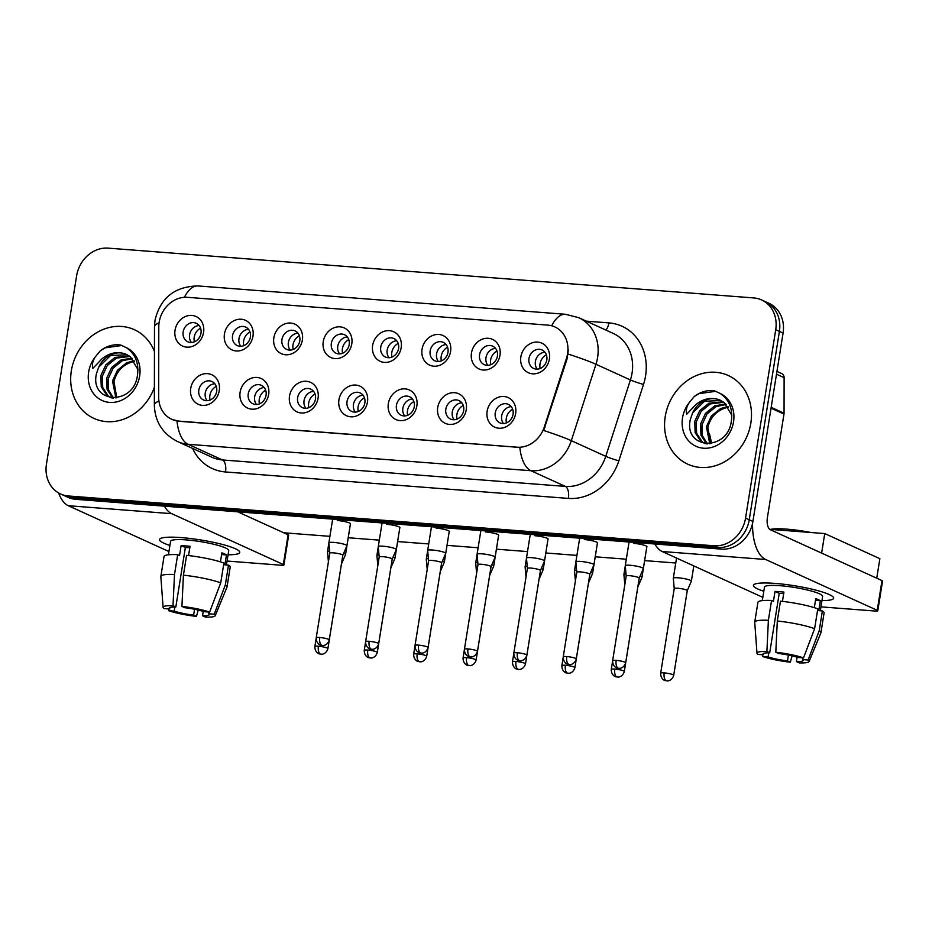 <?xml version="1.0" encoding="UTF-8"?>
<svg xmlns="http://www.w3.org/2000/svg" width="929" height="929" viewBox="0 0 929 929"><rect width="100%" height="100%" fill="white"/><g stroke="black" fill="none" stroke-linecap="round" stroke-linejoin="round"><path stroke-width="1.39" d="M268.667 394.419A16.246 14.098 114.5 0 1 251.852 409.178A16.246 14.098 114.5 0 1 240.123 392.212A16.246 14.098 114.5 0 1 256.938 377.453A16.246 14.098 114.5 0 1 268.667 394.419M248.229 393.884A10.161 8.814 -65.5 0 0 252.943 403.813A10.161 8.814 -65.5 0 0 266.066 395.255A10.161 8.814 -65.5 0 0 261.363 385.326A10.161 8.814 -65.5 0 0 248.229 393.884M318.066 398.227A16.246 14.098 114.5 0 1 301.251 412.987A16.246 14.098 114.5 0 1 289.523 396.021A16.246 14.098 114.5 0 1 306.338 381.262A16.246 14.098 114.5 0 1 318.066 398.227M297.64 397.693A10.161 8.814 -65.5 0 0 302.343 407.622A10.161 8.814 -65.5 0 0 315.465 399.064A10.161 8.814 -65.5 0 0 310.762 389.135A10.161 8.814 -65.5 0 0 297.64 397.693M367.466 402.036A16.246 14.098 114.5 0 1 350.651 416.796A16.246 14.098 114.5 0 1 338.934 399.83A16.246 14.098 114.5 0 1 355.737 385.07A16.246 14.098 114.5 0 1 367.466 402.036M347.04 401.502A10.161 8.814 -65.5 0 0 351.743 411.431A10.161 8.814 -65.5 0 0 364.865 402.872A10.161 8.814 -65.5 0 0 360.162 392.944A10.161 8.814 -65.5 0 0 347.04 401.502M416.866 405.845A16.246 14.098 114.5 0 1 400.062 420.605A16.246 14.098 114.5 0 1 388.334 403.639A16.246 14.098 114.5 0 1 405.137 388.879A16.246 14.098 114.5 0 1 416.866 405.845M396.439 405.311A10.161 8.814 -65.5 0 0 401.142 415.24A10.161 8.814 -65.5 0 0 414.276 406.693A10.161 8.814 -65.5 0 0 409.561 396.753A10.161 8.814 -65.5 0 0 396.439 405.311M466.265 409.654A16.246 14.098 114.5 0 1 449.462 424.414A16.246 14.098 114.5 0 1 437.733 407.459A16.246 14.098 114.5 0 1 454.536 392.688A16.246 14.098 114.5 0 1 466.265 409.654M445.839 409.12A10.161 8.814 -65.5 0 0 450.542 419.049A10.161 8.814 -65.5 0 0 463.676 410.502A10.161 8.814 -65.5 0 0 458.961 400.573A10.161 8.814 -65.5 0 0 445.839 409.12M515.665 413.463A16.246 14.098 114.5 0 1 498.861 428.223A16.246 14.098 114.5 0 1 487.133 411.268A16.246 14.098 114.5 0 1 503.948 396.497A16.246 14.098 114.5 0 1 515.665 413.463M495.238 412.929A10.161 8.814 -65.5 0 0 499.941 422.858A10.161 8.814 -65.5 0 0 513.075 414.311A10.161 8.814 -65.5 0 0 508.372 404.382A10.161 8.814 -65.5 0 0 495.238 412.929M219.256 390.598A16.246 14.098 114.5 0 1 202.452 405.369A16.246 14.098 114.5 0 1 190.724 388.403A16.246 14.098 114.5 0 1 207.539 373.644A16.246 14.098 114.5 0 1 219.256 390.598M198.829 390.075A10.161 8.814 -65.5 0 0 203.544 400.004A10.161 8.814 -65.5 0 0 216.666 391.446A10.161 8.814 -65.5 0 0 211.963 381.517A10.161 8.814 -65.5 0 0 198.829 390.075M252.978 336.193A16.246 14.098 114.5 0 1 236.175 350.965A16.246 14.098 114.5 0 1 224.446 333.999A16.246 14.098 114.5 0 1 241.25 319.239A16.246 14.098 114.5 0 1 252.978 336.193M232.552 335.671A10.161 8.814 -65.5 0 0 237.255 345.6A10.161 8.814 -65.5 0 0 250.389 337.041A10.161 8.814 -65.5 0 0 245.674 327.113A10.161 8.814 -65.5 0 0 232.552 335.671M302.378 340.014A16.246 14.098 114.5 0 1 285.575 354.773A16.246 14.098 114.5 0 1 273.846 337.808A16.246 14.098 114.5 0 1 290.661 323.048A16.246 14.098 114.5 0 1 302.378 340.014M281.952 339.48A10.161 8.814 -65.5 0 0 286.666 349.409A10.161 8.814 -65.5 0 0 299.788 340.85A10.161 8.814 -65.5 0 0 295.085 330.921A10.161 8.814 -65.5 0 0 281.952 339.48M351.789 343.823A16.246 14.098 114.5 0 1 334.974 358.582A16.246 14.098 114.5 0 1 323.246 341.617A16.246 14.098 114.5 0 1 340.06 326.857A16.246 14.098 114.5 0 1 351.789 343.823M331.351 343.289A10.161 8.814 -65.5 0 0 336.066 353.217A10.161 8.814 -65.5 0 0 349.188 344.659A10.161 8.814 -65.5 0 0 344.485 334.73A10.161 8.814 -65.5 0 0 331.351 343.289M401.189 347.632A16.246 14.098 114.5 0 1 384.374 362.391A16.246 14.098 114.5 0 1 372.645 345.425A16.246 14.098 114.5 0 1 389.46 330.666A16.246 14.098 114.5 0 1 401.189 347.632M380.751 347.098A10.161 8.814 -65.5 0 0 385.465 357.026A10.161 8.814 -65.5 0 0 398.587 348.468A10.161 8.814 -65.5 0 0 393.884 338.539A10.161 8.814 -65.5 0 0 380.751 347.098M450.588 351.441A16.246 14.098 114.5 0 1 433.773 366.2A16.246 14.098 114.5 0 1 422.056 349.234A16.246 14.098 114.5 0 1 438.86 334.475A16.246 14.098 114.5 0 1 450.588 351.441M430.162 350.907A10.161 8.814 -65.5 0 0 434.865 360.835A10.161 8.814 -65.5 0 0 447.987 352.277A10.161 8.814 -65.5 0 0 443.284 342.348A10.161 8.814 -65.5 0 0 430.162 350.907M499.988 355.25A16.246 14.098 114.5 0 1 483.185 370.009A16.246 14.098 114.5 0 1 471.456 353.055A16.246 14.098 114.5 0 1 488.259 338.284A16.246 14.098 114.5 0 1 499.988 355.25M479.561 354.715A10.161 8.814 -65.5 0 0 484.264 364.644A10.161 8.814 -65.5 0 0 497.398 356.097A10.161 8.814 -65.5 0 0 492.684 346.169A10.161 8.814 -65.5 0 0 479.561 354.715M549.387 359.058A16.246 14.098 114.5 0 1 532.584 373.818A16.246 14.098 114.5 0 1 520.855 356.864A16.246 14.098 114.5 0 1 537.659 342.093A16.246 14.098 114.5 0 1 549.387 359.058M528.961 358.524A10.161 8.814 -65.5 0 0 533.664 368.453A10.161 8.814 -65.5 0 0 546.798 359.906A10.161 8.814 -65.5 0 0 542.083 349.978A10.161 8.814 -65.5 0 0 528.961 358.524M203.579 332.385A16.246 14.098 114.5 0 1 186.775 347.156A16.246 14.098 114.5 0 1 175.047 330.19A16.246 14.098 114.5 0 1 191.85 315.43A16.246 14.098 114.5 0 1 203.579 332.385M183.152 331.85A10.161 8.814 -65.5 0 0 187.855 341.791A10.161 8.814 -65.5 0 0 200.989 333.232A10.161 8.814 -65.5 0 0 196.274 323.304A10.161 8.814 -65.5 0 0 183.152 331.85M256.509 404.498A10.161 8.814 114.5 0 1 254.662 396.811A10.161 8.814 114.5 0 1 264.219 387.567M305.908 408.307A10.161 8.814 114.5 0 1 304.062 400.62A10.161 8.814 114.5 0 1 313.619 391.376M355.308 412.116A10.161 8.814 114.5 0 1 353.461 404.429A10.161 8.814 114.5 0 1 363.03 395.185M404.707 415.937A10.161 8.814 114.5 0 1 402.872 408.237A10.161 8.814 114.5 0 1 412.43 398.994M454.118 419.745A10.161 8.814 114.5 0 1 452.272 412.046A10.161 8.814 114.5 0 1 461.829 402.803M503.518 423.554A10.161 8.814 114.5 0 1 501.672 415.867A10.161 8.814 114.5 0 1 511.229 406.623M207.109 400.689A10.161 8.814 114.5 0 1 205.263 393.002A10.161 8.814 114.5 0 1 214.82 383.758M240.832 346.285A10.161 8.814 114.5 0 1 238.985 338.597A10.161 8.814 114.5 0 1 248.542 329.354M290.231 350.094A10.161 8.814 114.5 0 1 288.385 342.406A10.161 8.814 114.5 0 1 297.942 333.163M339.631 353.903A10.161 8.814 114.5 0 1 337.784 346.215A10.161 8.814 114.5 0 1 347.341 336.972M389.03 357.711A10.161 8.814 114.5 0 1 387.184 350.024A10.161 8.814 114.5 0 1 396.741 340.78M438.43 361.52A10.161 8.814 114.5 0 1 436.584 353.833A10.161 8.814 114.5 0 1 446.141 344.589M487.83 365.341A10.161 8.814 114.5 0 1 485.983 357.642A10.161 8.814 114.5 0 1 495.552 348.398M537.241 369.15A10.161 8.814 114.5 0 1 535.394 361.462A10.161 8.814 114.5 0 1 544.951 352.219M191.42 342.476A10.161 8.814 114.5 0 1 189.586 334.788A10.161 8.814 114.5 0 1 199.143 325.545M158.789 326.915A27.417 23.794 114.5 0 1 159.161 322.235A27.417 23.794 114.5 0 1 187.53 297.326L547.785 325.115A27.417 23.794 114.5 0 1 554.868 326.927A27.417 23.794 114.5 0 1 566.458 358.362L544.336 426.91A27.417 23.794 114.5 0 1 517.093 447.197L178.844 421.104A27.417 23.794 114.5 0 1 171.772 419.293A27.417 23.794 114.5 0 1 158.673 397.159L158.789 326.915M71.347 370.752A48.749 42.304 -65.5 0 0 93.945 418.41A48.749 42.304 -65.5 0 0 154.377 387.312A48.749 42.304 -65.5 0 1 93.945 418.41A48.749 42.304 -65.5 0 1 71.347 370.752A48.749 42.304 -65.5 0 1 134.357 329.69A48.749 42.304 -65.5 0 0 71.347 370.752M665.234 416.564A48.749 42.304 -65.5 0 0 687.82 464.221A48.749 42.304 -65.5 0 0 750.829 423.159A48.749 42.304 -65.5 0 0 728.243 375.502A48.749 42.304 -65.5 0 0 665.234 416.564A48.749 42.304 -65.5 0 0 687.82 464.221A48.749 42.304 -65.5 0 0 750.829 423.159A48.749 42.304 -65.5 0 0 728.243 375.502A48.749 42.304 -65.5 0 0 665.234 416.564M60.571 493.961L67.922 497.317A30.471 26.442 -65.5 0 0 75.783 499.326L721.392 549.12A30.471 26.442 -65.5 0 0 752.908 521.448L783.077 333.081L779.408 331.409A30.471 26.442 -65.5 0 0 765.287 301.623A30.471 26.442 -65.5 0 1 779.408 331.409L749.238 519.775L779.408 331.409L775.727 329.737A30.471 26.442 -65.5 0 0 761.606 299.951A30.471 26.442 -65.5 0 0 753.744 297.93L108.136 248.136A30.471 26.442 -65.5 0 0 76.619 275.82L46.45 464.175A30.471 26.442 -65.5 0 0 60.571 493.961A30.471 26.442 -65.5 0 0 68.432 495.981L714.041 545.776A30.471 26.442 -65.5 0 0 745.557 518.103L775.727 329.737M721.392 549.12L717.722 547.448A30.471 26.442 -65.5 0 0 749.238 519.775A30.471 26.442 -65.5 0 1 717.722 547.448L72.114 497.654L717.722 547.448L714.041 545.776M64.252 495.633A30.471 26.442 -65.5 0 0 72.114 497.654A30.471 26.442 -65.5 0 1 64.252 495.633M568.316 349.919L567.131 358.664L543.662 430.487A35.546 2.334 17.9 0 1 571.312 440.66A40.621 35.256 114.5 0 1 530.935 470.713A35.546 16.838 94.4 0 1 519.834 447.441L179.297 421.313L172.062 419.432M154.435 351.51A48.749 42.304 -65.5 0 0 134.357 329.69A48.749 42.304 -65.5 0 1 154.435 351.51M783.077 333.081A30.471 26.442 -65.5 0 0 768.957 303.295L761.606 299.951M200.583 328.181A11.171 9.696 -65.5 0 0 194.196 337.227A11.171 9.696 -65.5 0 0 194.358 341.837M341.442 564.008A6.596 0.987 -170.9 0 0 341.454 563.973L345.542 554.508A9.139 1.37 -170.9 0 0 345.553 554.462A9.139 1.37 -170.9 0 0 344.554 553.638A9.139 1.37 -170.9 0 0 343.684 553.278M329.598 551.036A9.139 1.37 -170.9 0 0 327.507 551.571A9.139 1.37 -170.9 0 0 327.507 551.617L328.413 561.79M318.392 646.236A6.596 0.987 -170.9 0 0 314.861 646.549C314.734 652.762 319.762 654.248 319.135 653.795L320.877 654.167A6.596 3.124 94.4 0 1 320.342 654.039A6.596 3.124 -85.6 0 1 318.392 646.236A6.596 0.987 -170.9 0 1 327.902 648.639L341.454 563.973A6.596 0.987 -170.9 0 0 341.442 563.88M216.26 386.394A11.171 9.696 -65.5 0 0 209.884 395.44A11.171 9.696 -65.5 0 0 210.047 400.051M342.813 555.287A6.596 0.987 -170.9 0 0 342.824 555.252L346.912 545.787A9.139 1.37 -170.9 0 0 346.923 545.741A9.139 1.37 -170.9 0 0 345.925 544.905A9.139 1.37 -170.9 0 0 333.766 542.408A9.139 1.37 -170.9 0 0 328.878 542.85A9.139 1.37 -170.9 0 0 328.866 542.896L329.783 553.173A6.596 0.987 -170.9 0 0 329.795 553.196M319.762 637.503A6.596 0.987 -170.9 0 1 329.261 639.907L342.824 555.252A6.596 0.987 -170.9 0 0 342.104 554.648A6.596 0.987 -170.9 0 0 333.325 552.848A6.596 0.987 -170.9 0 0 329.795 553.161L316.232 637.828C316.104 644.041 321.132 645.516 320.493 645.074L322.235 645.446A6.596 3.124 94.4 0 1 321.713 645.307A6.596 3.124 -85.6 0 1 319.762 637.503A6.596 0.987 -170.9 0 0 316.232 637.828M249.982 331.99A11.171 9.696 -65.5 0 0 243.607 341.036A11.171 9.696 -65.5 0 0 243.77 345.646M367.791 650.045A6.596 0.987 -170.9 0 0 364.261 650.358C364.133 656.582 369.161 658.057 368.534 657.604L370.276 657.987A6.596 3.124 94.4 0 1 369.754 657.848A6.596 3.124 -85.6 0 1 367.791 650.045A6.596 0.987 -170.9 0 1 377.302 652.448L390.865 567.782A6.596 0.987 -170.9 0 0 390.865 567.782L394.941 558.317A9.139 1.37 -170.9 0 0 394.953 558.271A9.139 1.37 -170.9 0 0 393.954 557.446A9.139 1.37 -170.9 0 0 393.083 557.098M378.997 554.845A9.139 1.37 -170.9 0 0 376.907 555.379A9.139 1.37 -170.9 0 0 376.907 555.426L377.813 565.598M299.382 335.799A11.171 9.696 -65.5 0 0 293.007 344.845A11.171 9.696 -65.5 0 0 293.169 349.455M447.894 539.97L444.352 562.08A9.139 1.37 -170.9 0 0 444.352 562.08A9.139 1.37 -170.9 0 0 443.354 561.255A9.139 1.37 -170.9 0 0 442.483 560.907M428.397 558.654A9.139 1.37 -170.9 0 0 426.306 559.188A9.139 1.37 -170.9 0 0 426.306 559.246L427.212 569.407M444.341 562.126L440.253 571.614A6.596 0.987 -170.9 0 0 440.265 571.59A6.596 0.987 -170.9 0 0 440.253 571.498M348.781 339.608A11.171 9.696 -65.5 0 0 342.406 348.654A11.171 9.696 -65.5 0 0 342.569 353.264M489.653 575.434A6.596 0.987 -170.9 0 0 489.664 575.399L493.74 565.935A9.139 1.37 -170.9 0 0 493.752 565.889A9.139 1.37 -170.9 0 0 492.753 565.064A9.139 1.37 -170.9 0 0 491.882 564.716M477.796 562.463A9.139 1.37 -170.9 0 0 475.706 562.997A9.139 1.37 -170.9 0 0 475.706 563.055L476.612 573.216M466.602 657.662A6.596 0.987 -170.9 0 0 463.06 657.976C462.944 664.2 467.972 665.675 467.333 665.222L469.075 665.605A6.596 3.124 94.4 0 1 468.553 665.466A6.596 3.124 -85.6 0 1 466.602 657.662A6.596 0.987 -170.9 0 1 476.101 660.066L489.664 575.399A6.596 0.987 -170.9 0 0 489.653 575.306M398.193 343.416A11.171 9.696 -65.5 0 0 391.806 352.463A11.171 9.696 -65.5 0 0 391.968 357.073M516.001 661.471A6.596 0.987 -170.9 0 0 512.471 661.785C512.343 668.009 517.372 669.484 516.733 669.043L518.475 669.414A6.596 3.124 94.4 0 1 517.952 669.275A6.596 3.124 -85.6 0 1 516.001 661.471A6.596 0.987 -170.9 0 1 525.5 663.875L539.064 579.208A6.596 0.987 -170.9 0 0 539.064 579.208L543.14 569.756A9.139 1.37 -170.9 0 0 543.163 569.698A9.139 1.37 -170.9 0 0 542.164 568.873A9.139 1.37 -170.9 0 0 541.282 568.525M527.207 566.284A9.139 1.37 -170.9 0 0 525.106 566.806A9.139 1.37 -170.9 0 0 525.106 566.864L526.011 577.025M265.671 390.203A11.171 9.696 -65.5 0 0 259.284 399.249A11.171 9.696 -65.5 0 0 259.446 403.86M395.324 548.714A9.139 1.37 -170.9 0 0 383.166 546.217A9.139 1.37 -170.9 0 0 378.277 546.658A9.139 1.37 -170.9 0 0 378.277 546.705L379.195 556.994A6.596 0.987 -170.9 0 0 379.195 557.005A6.596 0.987 -170.9 0 1 382.725 556.657A6.596 0.987 -170.9 0 1 391.504 558.457A6.596 0.987 -170.9 0 1 392.224 559.061A6.596 0.987 -170.9 0 0 392.224 559.061L396.311 549.596A9.139 1.37 -170.9 0 0 396.323 549.55A9.139 1.37 -170.9 0 0 395.324 548.714M315.07 394.012A11.171 9.696 -65.5 0 0 308.683 403.058A11.171 9.696 -65.5 0 0 308.846 407.668M444.724 552.534A9.139 1.37 -170.9 0 0 432.566 550.026A9.139 1.37 -170.9 0 0 427.677 550.467A9.139 1.37 -170.9 0 0 427.677 550.514L428.594 560.802A6.596 0.987 -170.9 0 1 428.594 560.779A6.596 0.987 -170.9 0 1 432.124 560.466A6.596 0.987 -170.9 0 1 440.903 562.266A6.596 0.987 -170.9 0 1 441.635 562.869L445.711 553.405A9.139 1.37 -170.9 0 0 445.723 553.359A9.139 1.37 -170.9 0 0 444.724 552.534M441.623 562.904A6.596 0.987 -170.9 0 0 441.635 562.869L428.072 647.536A6.596 0.987 -170.9 0 0 418.561 645.132A6.596 0.987 -170.9 0 0 415.031 645.446C414.903 651.659 419.931 653.145 419.304 652.692L421.046 653.064A6.596 3.124 94.4 0 1 420.523 652.936A6.596 3.124 -85.6 0 1 418.561 645.132M364.47 397.821A11.171 9.696 -65.5 0 0 358.083 406.867A11.171 9.696 -65.5 0 0 358.246 411.477M494.123 556.343A9.139 1.37 -170.9 0 0 481.965 553.835A9.139 1.37 -170.9 0 0 477.076 554.276A9.139 1.37 -170.9 0 0 477.076 554.323L477.994 564.611A6.596 0.987 -170.9 0 0 477.994 564.623A6.596 0.987 -170.9 0 1 481.524 564.275A6.596 0.987 -170.9 0 1 490.315 566.086A6.596 0.987 -170.9 0 1 491.035 566.678A6.596 0.987 -170.9 0 0 491.035 566.678L495.111 557.214A9.139 1.37 -170.9 0 0 495.122 557.168A9.139 1.37 -170.9 0 0 494.123 556.343M126.054 354.263A22.958 19.927 -65.5 0 0 98.753 367.094L96.453 373.632C89.509 403.546 133.172 406.089 137.364 375.978C139.211 363.529 135.564 354.112 126.425 347.725L120.758 345.054C113.559 344.02 106.777 345.902 100.39 350.697L95.826 356.213C92.83 360.15 91.843 364.203 92.842 368.383L102.144 358.687C109.727 352.637 117.704 351.162 126.054 354.263L130.304 356.771L137.956 369.568M115.893 397.96L112.514 380.936L117.495 370.16L126.669 362.751L134.113 360.731M116.775 397.833L113.965 381.598C116.601 371.414 122.698 364.865 132.243 361.938A22.958 19.927 -65.5 0 1 134.612 361.427M112.734 398.065L107.09 389.472L106.672 378.277L111.654 367.501L120.84 360.092L131.802 358.083M113.454 398.088L108.414 389.634L108.136 378.939L113.117 368.163L122.291 360.754L132.406 358.687M111.248 397.926L106.847 395.359L101.261 386.812L100.843 375.618L105.825 364.842L114.999 357.433L129.236 355.993M111.062 397.856L108.298 396.033L102.724 387.474L102.306 376.291L107.288 365.515L116.462 358.095L129.897 356.469M98.753 367.094L110.632 355.435L127.157 354.773M100.39 350.697L105.232 347.806L122.001 345.483M719.94 400.062A22.958 19.927 -65.5 0 0 692.639 412.894L690.34 419.432C683.396 449.357 727.059 451.889 731.251 421.789C733.097 409.329 729.451 399.911 720.312 393.536L714.645 390.865C707.445 389.832 700.663 391.701 694.277 396.509L689.713 402.025C686.717 405.95 685.718 410.014 686.728 414.195L696.03 404.487C703.613 398.436 711.591 396.962 719.94 400.062L724.19 402.582L731.843 415.379M709.779 443.772L706.4 426.736L711.382 415.96L720.556 408.551L727.999 406.53M710.662 443.644L707.852 427.41C710.488 417.226 716.584 410.676 726.13 407.75A22.958 19.927 -65.5 0 1 728.487 407.239M706.621 443.876L700.977 435.271L700.559 424.088L705.541 413.312L714.726 405.892L725.688 403.883M707.329 443.899L702.301 435.446L702.022 424.75L707.004 413.974L716.178 406.565L726.292 404.487M705.134 443.725L700.733 441.17L695.147 432.624L694.729 421.429L699.711 410.653L708.885 403.244L723.122 401.804M704.948 443.656L702.185 441.832L696.611 433.286L696.193 422.091L701.174 411.315L710.348 403.906L723.784 402.28M692.639 412.894L704.519 401.247L721.043 400.573M694.277 396.509L699.119 393.617L715.887 391.295M169.914 545.462A40.621 6.108 9.1 0 1 161.216 538.181A40.621 6.108 9.1 0 1 181.283 537.601A40.621 6.108 9.1 0 1 238.614 550.583A40.621 6.108 9.1 0 1 228.069 554.776A40.621 6.108 9.1 0 0 239.775 552.395A40.621 6.108 9.1 0 0 181.283 537.601A40.621 6.108 9.1 0 0 159.544 539.552A40.621 6.108 9.1 0 0 169.914 545.462M58.62 492.962A40.621 19.242 94.4 0 0 68.293 505.701L168.939 551.547M164.421 506.166A40.621 19.242 94.4 0 0 171.737 513.679L283.345 564.518L288.106 534.779L237.696 511.821M288.106 534.779A5.075 0.766 9.1 0 1 288.664 535.243L283.902 564.983A5.075 0.766 -170.9 0 1 281.185 565.227L227.071 561.046M763.801 591.274A40.621 6.108 9.1 0 1 755.103 583.993A40.621 6.108 9.1 0 1 775.169 583.412A40.621 6.108 9.1 0 1 832.489 596.383A40.621 6.108 9.1 0 1 821.956 600.587A40.621 6.108 9.1 0 0 833.65 598.206A40.621 6.108 9.1 0 0 775.169 583.412A40.621 6.108 9.1 0 0 753.431 585.351A40.621 6.108 9.1 0 0 763.801 591.274M654.864 543.988A40.621 19.242 94.4 0 0 662.18 551.512L762.825 597.359M752.548 523.329A40.621 19.242 94.4 0 0 765.624 559.49L877.231 610.33L881.993 580.59L770.385 529.751A10.161 4.808 -85.6 0 1 767.377 517.743L783.983 414.079L771.047 408.191M881.993 580.59A5.075 0.766 9.1 0 1 882.55 581.043L877.789 610.783A5.075 0.766 -170.9 0 1 875.072 611.027L820.957 606.858M776.946 371.391L781.684 373.551A5.075 4.401 114.5 0 1 784.111 377.65L784.053 413.208A5.075 4.401 114.5 0 1 783.983 414.079M633.683 543.36A9.139 1.37 9.1 0 1 633.775 543.36A9.139 1.37 9.1 0 1 646.932 546.693A9.139 1.37 9.1 0 1 646.805 546.867M584.283 539.552A9.139 1.37 9.1 0 1 584.364 539.552A9.139 1.37 9.1 0 1 597.533 542.884A9.139 1.37 9.1 0 1 597.405 543.059M534.883 535.743A9.139 1.37 9.1 0 1 534.965 535.743A9.139 1.37 9.1 0 1 548.122 539.075A9.139 1.37 9.1 0 1 548.005 539.25M485.472 531.934A9.139 1.37 9.1 0 1 485.565 531.934A9.139 1.37 9.1 0 1 498.722 535.267A9.139 1.37 9.1 0 1 498.606 535.441M436.073 528.113A9.139 1.37 9.1 0 1 436.166 528.125A9.139 1.37 9.1 0 1 449.322 531.458A9.139 1.37 9.1 0 1 449.206 531.632M386.673 524.304A9.139 1.37 9.1 0 1 386.766 524.316A9.139 1.37 9.1 0 1 399.923 527.649A9.139 1.37 9.1 0 1 399.807 527.823M337.273 520.495A9.139 1.37 9.1 0 1 337.366 520.507A9.139 1.37 9.1 0 1 350.523 523.828A9.139 1.37 9.1 0 1 350.407 524.002M769.735 529.333L824.755 533.571L879.868 558.677L876.744 578.198M675.755 563.009L644.633 560.605M626.32 559.2L595.234 556.796M576.921 555.391L545.834 552.987M527.521 551.582L496.434 549.178M478.121 547.762L447.035 545.369M428.722 543.953L397.635 541.561M379.311 540.144L348.224 537.752M329.911 536.335L283.705 532.77M394.953 558.271L398.495 536.161A9.139 1.37 9.1 0 1 398.553 536.37A9.139 1.37 9.1 0 1 398.436 536.544M637.851 586.873A6.596 0.987 -170.9 0 0 637.863 586.838L641.951 577.373A9.139 1.37 -170.9 0 0 641.962 577.315L645.504 555.217A9.139 1.37 9.1 0 1 645.562 555.414A9.139 1.37 9.1 0 1 645.446 555.588M824.755 533.571L821.631 553.092M194.556 609.261L193.615 615.114A20.31 3.054 9.1 0 1 174.211 611.119L174.861 606.997M169.844 607.554L169.612 609.029A20.31 3.054 9.1 0 1 169.124 608.193A20.31 3.054 9.1 0 1 175.825 607.009L185.359 547.518A20.31 3.054 -170.9 0 1 189.516 547.738A20.31 3.054 -170.9 0 1 189.806 547.762M168.416 554.799L170.576 541.317A29.449 4.424 9.1 0 1 186.334 539.9A29.449 4.424 9.1 0 1 228.743 550.63L226.444 564.96M169.612 609.029L164.131 608.6A26.407 3.971 9.1 0 1 163.098 607.369L160.845 576.537A33.514 5.04 9.1 0 1 160.856 576.363L164.027 556.529A33.514 5.04 9.1 0 1 177.683 554.659L179.541 555.507L181.132 545.602A29.449 4.424 9.1 0 1 185.382 545.857A29.449 4.424 9.1 0 1 190.05 546.287L188.564 555.565M209.013 612.06L208.746 613.779L214.227 614.197L225.329 584.945L228.499 565.122L224.888 564.844L226.479 554.927A29.449 4.424 9.1 0 0 221.88 552.836L220.44 561.859M186.59 555.356A33.514 5.04 9.1 0 1 223.912 563.032L220.73 582.855L209.629 612.106L204.148 611.688A20.31 3.054 9.1 0 0 184.743 607.694L181.921 606.405L183.419 575.179L186.59 555.356M228.499 565.122A33.514 5.04 9.1 0 1 230.206 567.131L227.036 586.965A33.514 5.04 9.1 0 1 226.99 587.128L215.214 615.718A26.407 3.971 9.1 0 1 205.355 617.088L202.534 615.799L203.23 611.398M177.683 554.659L174.501 574.494L173.003 605.72L175.825 607.009M160.856 576.363A33.514 5.04 9.1 0 1 174.501 574.494M183.419 575.179A33.514 5.04 9.1 0 1 220.73 582.855M225.329 584.945A33.514 5.04 9.1 0 1 227.036 586.965M163.098 607.369A26.407 3.971 9.1 0 1 173.003 605.72M181.921 606.405A26.407 3.971 9.1 0 1 209.629 612.106M214.227 614.197A26.407 3.971 9.1 0 1 215.214 615.718M208.746 613.779A20.31 3.054 9.1 0 1 209.234 614.615A20.31 3.054 9.1 0 1 202.534 615.799M193.615 615.114L196.437 616.391L198.237 610.063M196.437 616.391A26.407 3.971 9.1 0 1 168.718 610.69L174.211 611.119M168.637 608.948L168.718 610.69M181.132 545.602L185.359 547.518M221.613 554.555L226.479 554.927M788.431 655.073L787.502 660.914A20.31 3.054 9.1 0 1 768.097 656.919L768.747 652.797M763.731 653.354L763.499 654.829A20.31 3.054 9.1 0 1 763.011 653.993A20.31 3.054 9.1 0 1 769.711 652.808L779.234 593.329A20.31 3.054 -170.9 0 1 783.402 593.538A20.31 3.054 -170.9 0 1 783.693 593.561M762.303 600.61L764.462 587.116A29.449 4.424 9.1 0 1 780.221 585.711A29.449 4.424 9.1 0 1 822.629 596.43L820.33 610.771M763.499 654.829L758.018 654.411A26.407 3.971 9.1 0 1 756.984 653.168L754.731 622.349A33.514 5.04 9.1 0 1 754.731 622.163L757.913 602.34A33.514 5.04 9.1 0 1 771.569 600.471L773.427 601.318L775.018 591.401A29.449 4.424 9.1 0 1 779.268 591.657A29.449 4.424 9.1 0 1 783.925 592.087L782.439 601.377M802.9 657.871L802.633 659.59L808.114 660.008L819.215 630.756L822.386 610.934L818.774 610.643L820.365 600.738A29.449 4.424 9.1 0 0 815.767 598.648L814.327 607.671M770.594 529.402A34.524 5.191 9.1 0 1 786.817 529.147A34.524 5.191 9.1 0 1 810.994 532.514M780.476 601.156A33.514 5.04 9.1 0 1 817.799 608.832L814.617 628.666L803.515 657.918L798.034 657.488A20.31 3.054 9.1 0 0 778.63 653.505L775.808 652.216L777.306 620.99L780.476 601.156M822.386 610.934A33.514 5.04 9.1 0 1 824.093 612.943L820.922 632.765A33.514 5.04 9.1 0 1 820.864 632.939L809.101 661.518A26.407 3.971 9.1 0 1 799.242 662.888L796.42 661.599L797.117 657.198M771.569 600.471L768.388 620.293L766.889 651.519L769.711 652.808M754.731 622.163A33.514 5.04 9.1 0 1 768.388 620.293M777.306 620.99A33.514 5.04 9.1 0 1 814.617 628.666M819.215 630.756A33.514 5.04 9.1 0 1 820.922 632.765M756.984 653.168A26.407 3.971 9.1 0 1 766.889 651.519M775.808 652.216A26.407 3.971 9.1 0 1 803.515 657.918M808.114 660.008A26.407 3.971 9.1 0 1 809.101 661.518M802.633 659.59A20.31 3.054 9.1 0 1 803.12 660.414A20.31 3.054 9.1 0 1 796.42 661.599M787.502 660.914L790.324 662.203L792.123 655.862M790.324 662.203A26.407 3.971 9.1 0 1 762.604 656.501L768.097 656.919M762.512 654.748L762.604 656.501M775.018 591.401L779.234 593.329M815.488 600.355L820.365 600.738M447.592 347.225A11.171 9.696 -65.5 0 0 441.205 356.283A11.171 9.696 -65.5 0 0 441.368 360.882M565.401 665.28A6.596 0.987 -170.9 0 0 561.871 665.594C561.743 671.818 566.771 673.293 566.133 672.851L567.874 673.223A6.596 3.124 94.4 0 1 567.352 673.084A6.596 3.124 -85.6 0 1 565.401 665.28A6.596 0.987 -170.9 0 1 574.9 667.684L588.463 583.017A6.596 0.987 -170.9 0 1 588.452 583.064L592.539 573.565A9.139 1.37 -170.9 0 0 592.563 573.507A9.139 1.37 -170.9 0 0 591.564 572.682A9.139 1.37 -170.9 0 0 590.681 572.334M576.607 570.092A9.139 1.37 -170.9 0 0 574.505 570.615A9.139 1.37 -170.9 0 0 574.505 570.673L575.411 580.834M496.992 351.034A11.171 9.696 -65.5 0 0 490.605 360.092A11.171 9.696 -65.5 0 0 490.767 364.691M641.962 577.315A9.139 1.37 -170.9 0 0 640.964 576.491A9.139 1.37 -170.9 0 0 640.081 576.143M626.007 573.901A9.139 1.37 -170.9 0 0 623.916 574.424A9.139 1.37 -170.9 0 0 623.905 574.482L624.822 584.643M614.801 669.089A6.596 0.987 -170.9 0 0 611.27 669.403C611.143 675.627 616.171 677.102 615.544 676.66L617.286 677.032A6.596 3.124 94.4 0 1 616.751 676.893A6.596 3.124 -85.6 0 1 614.801 669.089A6.596 0.987 -170.9 0 1 624.311 671.493L637.863 586.838A6.596 0.987 -170.9 0 0 637.851 586.733M546.391 354.855A11.171 9.696 -65.5 0 0 540.004 363.901A11.171 9.696 -65.5 0 0 540.167 368.499M690.363 580.3A9.139 1.37 -170.9 0 0 678.205 577.803A9.139 1.37 -170.9 0 0 673.316 578.244A9.139 1.37 -170.9 0 0 673.316 578.291L674.233 588.568A6.596 0.987 -170.9 0 0 674.233 588.591A6.596 0.987 -170.9 0 1 677.764 588.243A6.596 0.987 -170.9 0 1 686.543 590.043A6.596 0.987 -170.9 0 1 687.263 590.647A6.596 0.987 -170.9 0 0 687.263 590.647L691.35 581.182A9.139 1.37 -170.9 0 0 691.362 581.136A9.139 1.37 -170.9 0 0 690.363 580.3M413.869 401.63A11.171 9.696 -65.5 0 0 407.483 410.688A11.171 9.696 -65.5 0 0 407.645 415.286M543.523 560.152A9.139 1.37 -170.9 0 0 531.365 557.644A9.139 1.37 -170.9 0 0 526.476 558.085A9.139 1.37 -170.9 0 0 526.476 558.143L527.393 568.42A6.596 0.987 -170.9 0 1 527.393 568.397A6.596 0.987 -170.9 0 1 530.923 568.083A6.596 0.987 -170.9 0 1 539.714 569.895A6.596 0.987 -170.9 0 1 540.434 570.487A6.596 0.987 -170.9 0 1 540.423 570.522L544.51 561.023A9.139 1.37 -170.9 0 0 544.522 560.977A9.139 1.37 -170.9 0 0 543.523 560.152M463.269 405.45A11.171 9.696 -65.5 0 0 456.894 414.497A11.171 9.696 -65.5 0 0 457.056 419.095M589.822 574.331A6.596 0.987 -170.9 0 0 589.834 574.296L593.91 564.832A9.139 1.37 -170.9 0 0 593.933 564.786A9.139 1.37 -170.9 0 0 592.934 563.961A9.139 1.37 -170.9 0 0 580.764 561.453A9.139 1.37 -170.9 0 0 575.875 561.894A9.139 1.37 -170.9 0 0 575.875 561.952L576.793 572.229A6.596 0.987 -170.9 0 0 576.793 572.252M566.771 656.559A6.596 0.987 -170.9 0 1 576.27 658.963L589.834 574.296A6.596 0.987 -170.9 0 0 589.114 573.704A6.596 0.987 -170.9 0 0 580.335 571.892A6.596 0.987 -170.9 0 0 576.793 572.206L563.241 656.873C563.113 663.097 568.142 664.572 567.503 664.119L569.245 664.502A6.596 3.124 94.4 0 1 568.722 664.363A6.596 3.124 -85.6 0 1 566.771 656.559A6.596 0.987 -170.9 0 0 563.241 656.873M512.669 409.259A11.171 9.696 -65.5 0 0 506.293 418.305A11.171 9.696 -65.5 0 0 506.456 422.904M642.334 567.77A9.139 1.37 -170.9 0 0 630.176 565.273A9.139 1.37 -170.9 0 0 625.275 565.703A9.139 1.37 -170.9 0 0 625.275 565.761L626.192 576.038A6.596 0.987 -170.9 0 0 626.192 576.061A6.596 0.987 -170.9 0 1 629.734 575.701A6.596 0.987 -170.9 0 1 638.513 577.513A6.596 0.987 -170.9 0 1 639.233 578.105A6.596 0.987 -170.9 0 0 639.233 578.105L643.321 568.653A9.139 1.37 -170.9 0 0 643.332 568.594A9.139 1.37 -170.9 0 0 642.334 567.77M566.458 358.362L567.131 358.664M544.336 426.91L545.009 427.212M586.327 321.155L608.913 322.897A10.161 4.808 -85.6 0 1 605.778 330.016M608.913 322.897A50.781 44.058 114.5 0 1 645.562 375.897A50.781 44.058 114.5 0 1 643.507 384.455L618.853 460.842A50.781 44.058 114.5 0 1 568.385 498.408L225.526 471.967A50.781 44.058 114.5 0 1 192.57 448.405M632.057 373.121A40.621 35.256 -65.5 0 0 613.221 333.406L578.779 317.706A40.621 35.256 114.5 0 1 597.602 357.433A40.621 35.256 114.5 0 1 595.965 364.273L571.312 440.66L605.754 456.348L630.408 379.961A40.621 35.256 -65.5 0 0 632.057 373.121M551.71 325.789A35.546 16.838 -85.6 0 1 565.459 314.281L198.074 285.946C174.698 286.411 160.334 297.884 154.992 320.377L154.481 326.811A35.546 8.187 0.1 0 1 159.08 322.793M154.481 326.811L154.353 405.079C154.899 421.708 162.645 433.866 177.59 441.577A40.621 35.256 114.5 0 0 188.076 444.271L222.519 459.96L565.378 486.401L530.935 470.713L188.076 444.271A35.546 16.838 -85.6 0 1 176.974 421M154.353 405.079A35.546 8.187 0.1 0 1 158.94 401.073M568.118 354.042A35.546 2.334 17.9 0 1 595.965 364.273L630.408 379.961A10.161 0.662 -162.1 0 0 643.507 384.455M198.074 285.946A35.546 16.838 94.4 0 0 184.383 297.315M68.432 495.981L75.783 499.326M745.557 518.103L752.908 521.448M568.385 498.408A10.161 4.808 -85.6 0 0 565.378 486.401A40.621 35.256 -65.5 0 0 605.754 456.348A10.161 0.662 -162.1 0 0 618.853 460.842M177.59 441.577L212.033 457.277A40.621 35.256 -65.5 0 0 222.519 459.96A10.161 4.808 -85.6 0 1 225.526 471.967M417.202 653.853A6.596 0.987 -170.9 0 0 413.66 654.167C413.533 660.391 418.573 661.866 417.934 661.413L419.676 661.796A6.596 3.124 94.4 0 1 419.153 661.657A6.596 3.124 -85.6 0 1 417.202 653.853A6.596 0.987 -170.9 0 1 426.701 656.257L440.265 571.59M369.161 641.312A6.596 0.987 -170.9 0 0 365.631 641.637C365.503 647.85 370.532 649.325 369.905 648.883L371.646 649.255A6.596 3.124 94.4 0 1 371.112 649.116A6.596 3.124 -85.6 0 1 369.161 641.312A6.596 0.987 -170.9 0 1 378.672 643.716L392.224 559.061M467.972 648.941A6.596 0.987 -170.9 0 0 464.43 649.255C464.303 655.479 469.342 656.954 468.704 656.501L470.446 656.884A6.596 3.124 94.4 0 1 469.923 656.745A6.596 3.124 -85.6 0 1 467.972 648.941A6.596 0.987 -170.9 0 1 477.471 651.345L491.035 566.678M95.826 356.213A29.054 25.211 -65.5 0 0 88.638 372.088A29.054 25.211 -65.5 0 0 109.599 402.408A29.054 25.211 -65.5 0 0 139.652 376.024A29.054 25.211 -65.5 0 0 126.425 347.725M689.713 402.025A29.054 25.211 -65.5 0 0 682.525 417.887A29.054 25.211 -65.5 0 0 703.485 448.219A29.054 25.211 -65.5 0 0 733.538 421.824A29.054 25.211 -65.5 0 0 720.312 393.536M171.737 513.679L68.293 505.701M765.624 559.49L662.18 551.512M771.186 407.343L784.053 413.208M784.111 377.65L776.493 374.178M664.2 672.898A6.596 0.987 -170.9 0 0 660.67 673.223C660.542 679.436 665.57 680.911 664.943 680.469L666.685 680.841A6.596 3.124 94.4 0 1 666.151 680.702A6.596 3.124 -85.6 0 1 664.2 672.898A6.596 0.987 -170.9 0 1 673.711 675.302L687.263 590.647M517.372 652.75A6.596 0.987 -170.9 0 0 513.83 653.064C513.714 659.288 518.742 660.763 518.103 660.31L519.845 660.693A6.596 3.124 94.4 0 1 519.323 660.554A6.596 3.124 -85.6 0 1 517.372 652.75A6.596 0.987 -170.9 0 1 526.871 655.154L540.434 570.487M616.171 660.368A6.596 0.987 -170.9 0 0 612.641 660.682C612.513 666.906 617.541 668.381 616.902 667.939L618.644 668.311A6.596 3.124 94.4 0 1 618.122 668.172A6.596 3.124 -85.6 0 1 616.171 660.368A6.596 0.987 -170.9 0 1 625.67 662.772L639.233 578.105M578.779 317.706L565.459 314.281M349.095 532.352L345.553 554.462M328.878 542.989L327.507 551.571M314.861 646.549L316.162 638.432M327.902 648.639C326.16 654.411 321.155 654.399 321.887 654.167L320.877 654.167M350.465 523.631L346.923 545.741M332.663 519.137L328.878 542.85M329.261 639.907C327.531 645.678 322.526 645.678 323.246 645.446L322.235 645.446M378.277 546.798L376.907 555.379M364.261 650.358L365.561 642.241M377.302 652.448C375.56 658.22 370.555 658.208 371.286 657.987L370.276 657.987M427.677 550.607L426.306 559.188M413.66 654.167L414.961 646.05M426.701 656.257C424.959 662.029 419.954 662.017 420.686 661.796L419.676 661.796M497.294 543.779L493.752 565.889M477.088 554.416L475.706 562.997M463.06 657.976L464.361 649.859M476.101 660.066C474.359 665.838 469.354 665.826 470.086 665.605L469.075 665.605M546.705 547.599L543.163 569.698M526.488 558.224L525.106 566.806M512.471 661.785L513.772 653.668M525.5 663.875C523.77 669.646 518.754 669.646 519.485 669.414L518.475 669.414M399.865 527.44L396.323 549.55M382.074 522.957L378.277 546.658M365.631 641.637L379.195 556.97M378.672 643.716C376.93 649.487 371.925 649.487 372.657 649.255L371.646 649.255M449.264 531.249L445.723 553.359M431.474 526.766L427.677 550.467M415.031 645.446L428.594 560.779M428.072 647.536C426.33 653.308 421.325 653.296 422.056 653.064L421.046 653.064M498.664 535.058L495.122 557.168M480.874 530.575L477.076 554.276M464.43 649.255L477.994 564.588M477.471 651.345C475.729 657.117 470.724 657.105 471.456 656.884L470.446 656.884M596.104 551.408L592.563 573.507M575.887 562.033L574.505 570.615M561.871 665.594L563.171 657.477M574.9 667.684C573.17 673.455 568.153 673.455 568.885 673.223L567.874 673.223M625.287 565.842L623.916 574.424M611.27 669.403L612.571 661.285M624.311 671.493C622.569 677.264 617.564 677.264 618.296 677.032L617.286 677.032M711.649 443.458L709.721 434.737L707.468 429.964M693.8 565.912L691.362 581.136M676.544 558.05L673.316 578.244M660.67 673.223L674.233 588.556M673.711 675.302C671.969 681.073 666.964 681.073 667.696 680.841L666.685 680.841M548.064 538.866L544.522 560.977M530.273 534.384L526.476 558.085M513.83 653.064L527.393 568.397M526.871 655.154C525.129 660.925 520.124 660.914 520.855 660.693L519.845 660.693M597.475 542.675L593.933 564.786M579.673 538.193L575.875 561.894M576.27 658.963C574.54 664.734 569.523 664.723 570.255 664.502L569.245 664.502M646.874 546.496L643.332 568.594M629.072 542.002L625.275 565.703M612.641 660.682L626.204 576.026M625.67 662.772C623.94 668.543 618.935 668.543 619.655 668.311L618.644 668.311"/></g></svg>
